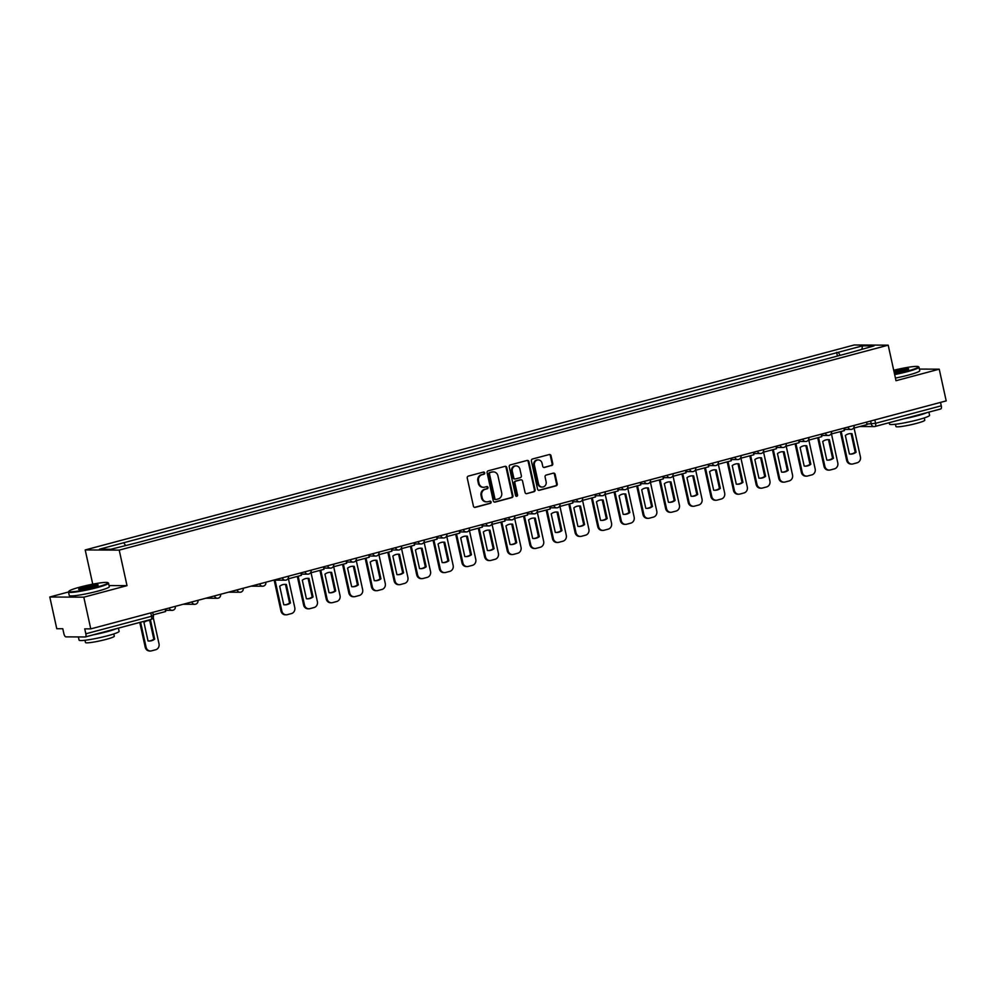 <?xml version="1.0" encoding="UTF-8"?>
<svg xmlns="http://www.w3.org/2000/svg" width="996" height="996" viewBox="0 0 996 996"><rect width="100%" height="100%" fill="white"/><g stroke="black" fill="none" stroke-linecap="round" stroke-linejoin="round"><path stroke-width="1.49" d="M484.691 472.901A1.121 1.021 90.3 0 0 483.446 472.079L468.332 476.1A1.606 1.469 90.3 0 0 467.249 478.055L473.436 506.205A1.606 1.469 90.3 0 0 475.204 507.387L490.331 503.354A1.121 1.021 90.3 0 0 490.094 501.137A1.121 1.021 90.3 0 0 489.845 501.162L487.891 501.685A5.154 4.681 90.3 0 1 482.238 497.9L481.715 495.547A5.154 4.681 90.3 0 1 485.177 489.335L487.131 488.812A1.121 1.021 90.3 0 0 486.895 486.583A1.121 1.021 90.3 0 0 486.646 486.621L484.691 487.144A5.154 4.681 90.3 0 1 479.039 483.346L478.516 481.006A5.154 4.681 90.3 0 1 481.977 474.781L483.932 474.258A1.121 1.021 90.3 0 0 484.691 472.901M483.222 487.268A5.154 4.681 90.3 0 1 478.354 483.346L477.843 481.006A5.154 4.681 90.3 0 1 481.292 474.781L483.259 474.258A1.121 1.021 90.3 0 0 483.346 472.104M475.204 507.387L474.519 507.387A1.606 1.469 90.3 0 0 474.519 507.387L489.646 503.354A1.121 1.021 90.3 0 0 489.746 501.2M486.422 501.822A5.154 4.681 90.3 0 1 481.554 497.9L481.043 495.547A5.154 4.681 90.3 0 1 484.492 489.335L486.446 488.812A1.121 1.021 90.3 0 0 486.546 486.646M551.684 465.568A1.606 1.469 90.3 0 0 552.768 463.613L551.025 455.72A1.606 1.469 90.3 0 0 549.257 454.537L532.462 459.007A1.606 1.469 90.3 0 0 531.378 460.961L537.566 489.111A1.606 1.469 90.3 0 0 539.334 490.293L556.142 485.824A1.606 1.469 90.3 0 0 557.212 483.869L555.121 474.333A1.606 1.469 90.3 0 0 553.353 473.15L546.157 475.067A1.606 1.469 90.3 0 0 545.086 477.009L546.119 481.74A4.308 3.922 90.3 0 1 542.297 487.056A4.308 3.922 90.3 0 1 538.512 483.77L534.429 465.232A4.308 3.922 90.3 0 1 538.263 459.915A4.308 3.922 90.3 0 1 542.048 463.202L542.733 466.29A1.606 1.469 90.3 0 0 544.501 467.473L551 465.555A1.606 1.469 90.3 0 0 552.083 463.613L550.352 455.72A1.606 1.469 90.3 0 0 549.269 454.537M107.805 582.635A20.007 1.992 -12.4 0 0 80.103 587.067A20.007 1.992 -12.4 0 0 68.923 591.188A20.007 1.992 -12.4 0 0 96.699 587.154A20.007 1.992 -12.4 0 0 107.805 582.635L108.377 583.009A20.493 2.042 167.6 0 1 108.527 583.183A20.493 2.042 167.6 0 1 97.01 587.628A20.493 2.042 167.6 0 1 68.487 591.985L49.8 597.002L83.801 597.177L127.015 585.648L119.209 550.116L888.195 345.164L896.002 380.709L939.228 369.18L946.2 400.89L90.773 628.887L84.747 628.85L85.843 633.792L151.541 616.275L153.384 615.565L152.687 612.378M83.801 597.177L90.773 628.887M506.752 467.522A1.606 1.469 90.3 0 0 504.984 466.34L488.189 470.809A1.606 1.469 90.3 0 0 487.106 472.751L493.294 500.913A1.606 1.469 90.3 0 0 495.062 502.096L511.857 497.614A1.606 1.469 90.3 0 0 512.94 495.672L506.752 467.522L506.068 467.522A1.606 1.469 90.3 0 0 504.997 466.327M510.326 464.908L527.121 460.438A1.606 1.469 90.3 0 1 528.888 461.621L535.076 489.771A1.606 1.469 90.3 0 1 534.005 491.713L526.809 493.63A1.606 1.469 90.3 0 1 525.041 492.447L522.539 481.031A1.606 1.469 90.3 0 0 520.771 479.848L515.99 481.118A1.606 1.469 90.3 0 0 514.92 483.06L517.534 494.95A1.121 1.021 90.3 0 1 516.526 496.344A1.121 1.021 90.3 0 1 515.542 495.485L509.242 466.85A1.606 1.469 90.3 0 1 510.326 464.908M49.8 597.002L56.772 628.713L62.785 628.737L63.881 633.68A3.274 1.32 -104.9 0 0 65.935 636.867L85.183 636.967A3.274 1.32 -104.9 0 0 85.32 636.954A3.274 1.32 -104.9 0 0 85.843 633.792M92.74 584.179L85.208 549.941L854.195 344.99L888.195 345.164M939.228 369.18L919.408 369.08M940.523 402.409L941.27 405.808A3.274 1.32 75.1 0 1 940.747 408.97A3.274 1.32 75.1 0 1 940.61 408.983L875.185 426.425M840.163 355.335L838.221 352.323L862.586 345.824L874.002 345.886L851.231 352.385L136.788 542.795L110.817 549.282L99.401 549.232L123.765 542.733L125.471 545.385M838.221 352.323L123.765 542.733M119.209 550.116L85.208 549.941M127.015 585.648L109.05 585.561M837.437 356.058L836.615 352.31M861.889 349.11L862.586 345.824M495.062 502.096L494.39 502.096A1.606 1.469 90.3 0 0 494.39 502.096L511.185 497.614A1.606 1.469 90.3 0 0 512.268 495.672L506.068 467.522M490.231 472.59A1.121 1.021 90.3 0 0 489.472 473.947L494.912 498.66A1.121 1.021 90.3 0 0 496.145 499.494L498.212 498.934A5.154 4.681 90.3 0 0 501.673 492.721L497.95 475.827A5.154 4.681 90.3 0 0 492.298 472.029L489.559 472.577A1.121 1.021 90.3 0 0 488.799 473.947L489.472 473.947M495.473 499.482A1.121 1.021 90.3 0 1 494.228 498.66L488.799 473.947M493.082 471.905A5.154 4.681 90.3 0 0 491.613 472.029L492.298 472.029M489.559 472.577L491.613 472.029M526.809 493.63L533.321 491.713A1.606 1.469 90.3 0 0 534.404 489.771L528.204 461.621A1.606 1.469 90.3 0 0 527.133 460.438M520.086 479.848L520.771 479.848A1.606 1.469 90.3 0 0 520.086 479.848L515.318 481.118A1.606 1.469 90.3 0 0 514.235 483.06L516.849 494.95L517.534 494.95M516.189 496.269A1.121 1.021 90.3 0 0 516.849 494.95M519.924 469.178A4.308 3.922 90.3 0 0 516.14 465.891A4.308 3.922 90.3 0 0 512.305 471.208L513.749 477.744A1.606 1.469 90.3 0 0 515.517 478.927L520.286 477.657A1.606 1.469 90.3 0 0 521.369 475.715L519.924 469.178M515.804 465.904A4.308 3.922 90.3 0 0 511.633 471.208L512.305 471.208M514.82 478.927A1.606 1.469 90.3 0 1 513.065 477.744L511.633 471.208M544.501 467.473L543.816 467.473A1.606 1.469 90.3 0 0 543.816 467.473L551 465.555M537.927 459.928A4.308 3.922 90.3 0 0 533.756 465.232L534.429 465.232M541.949 487.044A4.308 3.922 90.3 0 1 537.828 483.77L533.756 465.232M539.334 490.293L538.662 490.293A1.606 1.469 90.3 0 0 538.662 490.293L555.457 485.811A1.606 1.469 90.3 0 0 556.54 483.869L554.436 474.333A1.606 1.469 90.3 0 0 553.365 473.15M139.764 622.438L145.217 647.238A4.918 4.482 90.3 0 0 149.549 650.998L150.433 651.01A4.918 4.482 90.3 0 0 151.504 650.861L155.712 649.741A4.918 4.482 -89.7 0 0 159.011 643.802L153.222 617.483M154.691 639.146A10.172 9.25 -89.7 0 1 149.288 641.026A10.172 9.25 -89.7 0 1 148.018 640.926L143.947 622.425A10.172 9.25 90.3 0 1 149.35 620.533A10.172 9.25 90.3 0 1 150.62 620.645L154.691 639.146L153.807 639.146A10.172 9.25 -89.7 0 1 148.84 641.013M153.807 639.146L149.736 620.633A10.172 9.25 90.3 0 0 148.914 620.545M165.099 609.066L165.635 611.532L153.222 614.831M150.433 651.01A4.918 4.482 90.3 0 1 146.101 647.251L140.598 622.226M150.62 620.645L149.736 620.633M92.553 587.13A9.997 0.996 167.6 0 1 78.709 589.346A9.997 0.996 167.6 0 1 84.262 587.092A9.997 0.996 167.6 0 1 98.143 585.075A9.997 0.996 167.6 0 1 92.553 587.13M97.658 585.424A9.512 0.946 -12.4 0 0 84.56 587.565A9.512 0.946 -12.4 0 0 79.307 589.458M118.412 628.14L119.109 631.315A20.493 2.042 167.6 0 1 107.593 635.759A20.493 2.042 167.6 0 1 79.07 640.117L78.373 636.942M116.258 628.713A20.493 2.042 167.6 0 1 106.709 631.775A20.493 2.042 167.6 0 1 93.35 634.813M113.805 633.929L114.303 636.207A14.753 1.469 167.6 0 1 106.012 639.407A14.753 1.469 167.6 0 1 85.482 642.545L84.984 640.266M108.527 583.183L109.299 586.694A20.493 2.042 167.6 0 1 97.782 591.138A20.493 2.042 167.6 0 1 69.259 595.496L68.487 591.985A20.493 2.042 167.6 0 1 68.55 591.761L68.923 591.188M894.545 374.035A20.007 1.992 -12.4 0 0 907.169 371.147A20.007 1.992 -12.4 0 0 918.275 366.64A20.007 1.992 -12.4 0 0 893.711 370.263M918.275 366.64L918.847 367.001A20.493 2.042 167.6 0 1 918.997 367.188A20.493 2.042 167.6 0 1 907.481 371.633A20.493 2.042 167.6 0 1 894.657 374.571M893.935 371.296A9.997 0.996 167.6 0 1 894.719 371.085A9.997 0.996 167.6 0 1 908.613 369.068A9.997 0.996 167.6 0 1 903.023 371.122A9.997 0.996 167.6 0 1 894.308 373.002M908.115 369.416A9.512 0.946 -12.4 0 0 895.031 371.558A9.512 0.946 -12.4 0 0 894.059 371.832M928.882 412.132L929.579 415.307A20.493 2.042 167.6 0 1 918.063 419.752A20.493 2.042 167.6 0 1 889.54 424.109L889.229 422.702M926.716 412.705A20.493 2.042 167.6 0 1 917.179 415.768A20.493 2.042 167.6 0 1 903.82 418.806M924.276 417.922L924.774 420.2A14.753 1.469 167.6 0 1 916.482 423.4A14.753 1.469 167.6 0 1 895.952 426.537L895.454 424.259M918.997 367.188L919.769 370.686A20.493 2.042 167.6 0 1 908.252 375.131A20.493 2.042 167.6 0 1 895.429 378.069M274.174 580.133L280.972 611.058A4.918 4.482 90.3 0 0 285.304 614.818L286.188 614.818A4.918 4.482 90.3 0 0 287.259 614.681L291.467 613.561A4.918 4.482 -89.7 0 0 294.766 607.622L288.429 578.788M290.446 602.966A10.172 9.25 -89.7 0 1 285.043 604.846A10.172 9.25 -89.7 0 1 283.773 604.746L279.702 586.233A10.172 9.25 90.3 0 1 285.105 584.353A10.172 9.25 90.3 0 1 286.375 584.465L290.446 602.966L289.562 602.966A10.172 9.25 -89.7 0 1 284.595 604.833M289.562 602.966L285.491 584.453A10.172 9.25 90.3 0 0 284.669 584.366M300.854 572.887L301.39 575.339L288.479 578.788L288.317 578.029M286.188 614.818A4.918 4.482 90.3 0 1 281.856 611.058L275.058 580.133M286.375 584.465L285.491 584.453M297.318 576.435L303.606 605.033A4.918 4.482 90.3 0 0 307.926 608.793L308.81 608.793A4.918 4.482 90.3 0 0 309.893 608.656L314.089 607.535A4.918 4.482 -89.7 0 0 317.388 601.596L311.051 572.75M313.068 596.94A10.172 9.25 -89.7 0 1 307.664 598.82A10.172 9.25 -89.7 0 1 306.394 598.721L302.323 580.207A10.172 9.25 90.3 0 1 307.727 578.327A10.172 9.25 90.3 0 1 308.997 578.427L313.068 596.94L312.184 596.94A10.172 9.25 -89.7 0 1 307.229 598.808M312.184 596.94L308.113 578.427A10.172 9.25 90.3 0 0 307.291 578.34M323.476 566.861L324.011 569.314L311.113 572.75L310.939 572.003M308.81 608.793A4.918 4.482 90.3 0 1 304.49 605.033L298.153 576.211M308.997 578.427L308.113 578.427M319.94 570.397L326.227 598.994A4.918 4.482 90.3 0 0 330.548 602.754L331.431 602.767A4.918 4.482 90.3 0 0 332.515 602.63L336.723 601.509A4.918 4.482 -89.7 0 0 340.022 595.558L333.685 566.724M335.689 590.914A10.172 9.25 -89.7 0 1 330.286 592.794A10.172 9.25 -89.7 0 1 329.029 592.682L324.957 574.182A10.172 9.25 90.3 0 1 330.361 572.302A10.172 9.25 90.3 0 1 331.631 572.401L335.689 590.914L334.805 590.902A10.172 9.25 -89.7 0 1 329.85 592.769M334.805 590.902L330.747 572.401A10.172 9.25 90.3 0 0 329.913 572.302M346.098 560.835L346.645 563.288L333.735 566.724L333.573 565.965M331.431 602.767A4.918 4.482 90.3 0 1 327.111 599.007L320.774 570.185M331.631 572.401L330.747 572.401M342.562 564.371L348.849 592.969A4.918 4.482 90.3 0 0 353.182 596.729L354.066 596.729A4.918 4.482 90.3 0 0 355.136 596.592L359.344 595.471A4.918 4.482 -89.7 0 0 362.644 589.532L356.307 560.698M358.323 584.876A10.172 9.25 -89.7 0 1 352.92 586.756A10.172 9.25 -89.7 0 1 351.65 586.656L347.579 568.143A10.172 9.25 90.3 0 1 352.982 566.263A10.172 9.25 90.3 0 1 354.252 566.375L358.323 584.876L357.44 584.876A10.172 9.25 -89.7 0 1 352.472 586.744M357.44 584.876L353.368 566.363A10.172 9.25 90.3 0 0 352.547 566.276M368.732 554.797L369.267 557.25L356.356 560.698L356.195 559.939M354.066 596.729A4.918 4.482 90.3 0 1 349.733 592.969L343.396 564.147M354.252 566.375L353.368 566.363M365.196 558.345L371.483 586.943A4.918 4.482 90.3 0 0 375.803 590.703L376.687 590.703A4.918 4.482 90.3 0 0 377.77 590.566L381.966 589.445A4.918 4.482 -89.7 0 0 385.265 583.507L378.928 554.66M380.945 578.85A10.172 9.25 -89.7 0 1 375.542 580.73A10.172 9.25 -89.7 0 1 374.272 580.631L370.201 562.118A10.172 9.25 90.3 0 1 375.604 560.238A10.172 9.25 90.3 0 1 376.874 560.337L380.945 578.85L380.061 578.85A10.172 9.25 -89.7 0 1 375.106 580.718M380.061 578.85L375.99 560.337A10.172 9.25 90.3 0 0 375.168 560.25M391.353 548.771L391.889 551.224L378.99 554.66L378.816 553.913M376.687 590.703A4.918 4.482 90.3 0 1 372.367 586.943L366.03 558.121M376.874 560.337L375.99 560.337M387.818 552.307L394.105 580.905A4.918 4.482 90.3 0 0 398.425 584.664L399.309 584.677A4.918 4.482 90.3 0 0 400.392 584.54L404.6 583.407A4.918 4.482 -89.7 0 0 407.899 577.468L401.562 548.634M403.567 572.825A10.172 9.25 -89.7 0 1 398.163 574.704A10.172 9.25 -89.7 0 1 396.906 574.592L392.835 556.092A10.172 9.25 90.3 0 1 398.238 554.212A10.172 9.25 90.3 0 1 399.508 554.311L403.567 572.825L402.683 572.812A10.172 9.25 -89.7 0 1 397.728 574.68M402.683 572.812L398.624 554.299A10.172 9.25 90.3 0 0 397.79 554.212M413.975 542.745L414.523 545.198L401.612 548.634L401.45 547.875M399.309 584.677A4.918 4.482 90.3 0 1 394.989 580.917L388.652 552.083M399.508 554.311L398.624 554.299M410.439 546.281L416.726 574.879A4.918 4.482 90.3 0 0 421.059 578.639L421.943 578.639A4.918 4.482 90.3 0 0 423.014 578.502L427.222 577.381A4.918 4.482 -89.7 0 0 430.521 571.443L424.184 542.608M426.201 566.786A10.172 9.25 -89.7 0 1 420.798 568.666A10.172 9.25 -89.7 0 1 419.528 568.567L415.457 550.053A10.172 9.25 90.3 0 1 420.86 548.174A10.172 9.25 90.3 0 1 422.13 548.286L426.201 566.786L425.317 566.786A10.172 9.25 -89.7 0 1 420.349 568.654M425.317 566.786L421.246 548.273A10.172 9.25 90.3 0 0 420.424 548.186M436.609 536.707L437.144 539.16L424.234 542.608L424.072 541.849M421.943 578.639A4.918 4.482 90.3 0 1 417.61 574.879L411.273 546.057M422.13 548.286L421.246 548.273M433.073 540.255L439.361 568.853A4.918 4.482 90.3 0 0 443.681 572.613L444.565 572.613A4.918 4.482 90.3 0 0 445.648 572.476L449.843 571.355A4.918 4.482 -89.7 0 0 453.143 565.417L446.806 536.57M448.823 560.76A10.172 9.25 -89.7 0 1 443.419 562.64A10.172 9.25 -89.7 0 1 442.149 562.541L438.078 544.028A10.172 9.25 90.3 0 1 443.481 542.148A10.172 9.25 90.3 0 1 444.751 542.247L448.823 560.76L447.939 560.748A10.172 9.25 -89.7 0 1 442.983 562.628M447.939 560.748L443.867 542.247A10.172 9.25 90.3 0 0 443.046 542.16M459.231 530.681L459.766 533.134L446.868 536.57L446.694 535.823M444.565 572.613A4.918 4.482 90.3 0 1 440.244 568.853L433.907 540.031M444.751 542.247L443.867 542.247M455.695 534.217L461.982 562.815A4.918 4.482 90.3 0 0 466.302 566.575L467.186 566.587A4.918 4.482 90.3 0 0 468.269 566.438L472.478 565.317A4.918 4.482 -89.7 0 0 475.777 559.379L469.44 530.544M471.444 554.722A10.172 9.25 -89.7 0 1 466.041 556.615A10.172 9.25 -89.7 0 1 464.783 556.503L460.712 538.002A10.172 9.25 90.3 0 1 466.116 536.122A10.172 9.25 90.3 0 1 467.385 536.221L471.444 554.722L470.56 554.722A10.172 9.25 -89.7 0 1 465.605 556.59M470.56 554.722L466.502 536.209A10.172 9.25 90.3 0 0 465.667 536.122M481.852 524.655L482.4 527.108L469.49 530.544L469.328 529.785M467.186 566.587A4.918 4.482 90.3 0 1 462.866 562.827L456.529 533.993M467.385 536.221L466.502 536.209M478.317 528.191L484.604 556.789A4.918 4.482 90.3 0 0 488.936 560.549L489.82 560.549A4.918 4.482 90.3 0 0 490.891 560.412L495.099 559.291A4.918 4.482 -89.7 0 0 498.398 553.353L491.949 523.759M494.078 548.696A10.172 9.25 -89.7 0 1 488.675 550.576A10.172 9.25 -89.7 0 1 487.405 550.477L483.334 531.964A10.172 9.25 90.3 0 1 488.737 530.084A10.172 9.25 90.3 0 1 490.007 530.183L494.078 548.696L493.194 548.696A10.172 9.25 -89.7 0 1 488.227 550.564M493.194 548.696L489.123 530.183A10.172 9.25 90.3 0 0 488.301 530.096M504.486 518.617L505.022 521.07L491.551 524.506M489.82 560.549A4.918 4.482 90.3 0 1 485.488 556.789L479.151 527.967M490.007 530.183L489.123 530.183M500.951 522.165L507.238 550.763A4.918 4.482 90.3 0 0 511.558 554.523L512.442 554.523A4.918 4.482 90.3 0 0 513.525 554.386L517.721 553.266A4.918 4.482 -89.7 0 0 521.02 547.327L514.683 518.48M516.7 542.671A10.172 9.25 -89.7 0 1 511.297 544.551A10.172 9.25 -89.7 0 1 510.027 544.451L505.956 525.938A10.172 9.25 90.3 0 1 511.359 524.058A10.172 9.25 90.3 0 1 512.629 524.157L516.7 542.671L515.816 542.658A10.172 9.25 -89.7 0 1 510.861 544.538M515.816 542.658L511.745 524.157A10.172 9.25 90.3 0 0 510.923 524.07M527.108 512.591L527.643 515.044L514.745 518.48L514.571 517.721M512.442 554.523A4.918 4.482 90.3 0 1 508.122 550.763L501.785 521.941M512.629 524.157L511.745 524.157M523.572 516.127L529.86 544.725A4.918 4.482 90.3 0 0 534.18 548.485L535.064 548.497A4.918 4.482 90.3 0 0 536.147 548.348L540.355 547.227A4.918 4.482 -89.7 0 0 543.654 541.289L537.205 511.695M539.322 536.632A10.172 9.25 -89.7 0 1 533.918 538.512A10.172 9.25 -89.7 0 1 532.661 538.413L528.59 519.912A10.172 9.25 90.3 0 1 533.993 518.032A10.172 9.25 90.3 0 1 535.263 518.132L539.322 536.632L538.438 536.632A10.172 9.25 -89.7 0 1 533.483 538.5M538.438 536.632L534.379 518.119A10.172 9.25 90.3 0 0 533.545 518.032M549.73 506.566L550.278 509.018L536.807 512.454M535.064 548.497A4.918 4.482 90.3 0 1 530.744 544.737L524.406 515.903M535.263 518.132L534.379 518.119M546.194 510.101L552.481 538.699A4.918 4.482 90.3 0 0 556.814 542.459L557.698 542.459A4.918 4.482 90.3 0 0 558.768 542.322L562.977 541.202A4.918 4.482 -89.7 0 0 566.276 535.263L559.939 506.429M561.956 530.607A10.172 9.25 -89.7 0 1 556.552 532.486A10.172 9.25 -89.7 0 1 555.282 532.387L551.211 513.874A10.172 9.25 90.3 0 1 556.615 511.994A10.172 9.25 90.3 0 1 557.885 512.093L561.956 530.607L561.072 530.607A10.172 9.25 -89.7 0 1 556.104 532.474M561.072 530.607L557.001 512.093A10.172 9.25 90.3 0 0 556.179 512.006M572.364 500.527L572.899 502.98L559.989 506.429L559.827 505.669M557.698 542.459A4.918 4.482 90.3 0 1 553.365 538.699L547.028 509.877M557.885 512.093L557.001 512.093M568.828 504.076L575.115 532.673A4.918 4.482 90.3 0 0 579.435 536.421L580.319 536.433A4.918 4.482 90.3 0 0 581.403 536.296L585.598 535.176A4.918 4.482 -89.7 0 0 588.897 529.237L582.56 500.39M584.577 524.581A10.172 9.25 -89.7 0 1 579.174 526.461A10.172 9.25 -89.7 0 1 577.904 526.361L573.833 507.848A10.172 9.25 90.3 0 1 579.236 505.968A10.172 9.25 90.3 0 1 580.506 506.068L584.577 524.581L583.693 524.568A10.172 9.25 -89.7 0 1 578.738 526.448M583.693 524.568L579.622 506.068A10.172 9.25 90.3 0 0 578.801 505.98M594.986 494.502L595.521 496.954L582.623 500.39L582.448 499.631M580.319 536.433A4.918 4.482 90.3 0 1 575.999 532.673L569.662 503.852M580.506 506.068L579.622 506.068M591.45 498.037L597.737 526.635A4.918 4.482 90.3 0 0 602.057 530.395L602.941 530.407A4.918 4.482 90.3 0 0 604.024 530.258L608.232 529.137A4.918 4.482 -89.7 0 0 611.532 523.199L605.195 494.365M607.199 518.543A10.172 9.25 -89.7 0 1 601.796 520.422A10.172 9.25 -89.7 0 1 600.538 520.323L596.467 501.822A10.172 9.25 90.3 0 1 601.87 499.93A10.172 9.25 90.3 0 1 603.14 500.042L607.199 518.543L606.315 518.543A10.172 9.25 -89.7 0 1 601.36 520.41M606.315 518.543L602.256 500.029A10.172 9.25 90.3 0 0 601.422 499.942M617.607 488.463L618.155 490.928L605.244 494.365L605.082 493.605M602.941 530.407A4.918 4.482 90.3 0 1 598.621 526.647L592.284 497.813M603.14 500.042L602.256 500.029M614.071 492.012L620.359 520.609A4.918 4.482 90.3 0 0 624.691 524.369L625.575 524.369A4.918 4.482 90.3 0 0 626.646 524.232L630.854 523.112A4.918 4.482 -89.7 0 0 634.153 517.173L627.816 488.339M629.833 512.517A10.172 9.25 -89.7 0 1 624.43 514.397A10.172 9.25 -89.7 0 1 623.16 514.297L619.089 495.784A10.172 9.25 90.3 0 1 624.492 493.904A10.172 9.25 90.3 0 1 625.762 494.004L629.833 512.517L628.949 512.517A10.172 9.25 -89.7 0 1 623.982 514.384M628.949 512.517L624.878 494.004A10.172 9.25 90.3 0 0 624.056 493.916M640.241 482.438L640.777 484.89L627.866 488.339L627.704 487.579M625.575 524.369A4.918 4.482 90.3 0 1 621.243 520.609L614.906 491.787M625.762 494.004L624.878 494.004M636.705 485.973L642.993 514.571A4.918 4.482 90.3 0 0 647.313 518.331L648.197 518.343A4.918 4.482 90.3 0 0 649.28 518.206L653.476 517.086A4.918 4.482 -89.7 0 0 656.775 511.147L650.438 482.301M652.455 506.491A10.172 9.25 -89.7 0 1 647.051 508.371A10.172 9.25 -89.7 0 1 645.782 508.259L641.71 489.758A10.172 9.25 90.3 0 1 647.114 487.878A10.172 9.25 90.3 0 1 648.384 487.978L652.455 506.491L651.571 506.478A10.172 9.25 -89.7 0 1 646.616 508.358M651.571 506.478L647.5 487.978A10.172 9.25 90.3 0 0 646.678 487.891M662.863 476.412L663.398 478.864L650.5 482.301L650.326 481.541M648.197 518.343A4.918 4.482 90.3 0 1 643.877 514.583L637.54 485.762M648.384 487.978L647.5 487.978M659.327 479.948L665.614 508.545A4.918 4.482 90.3 0 0 669.935 512.305L670.818 512.305A4.918 4.482 90.3 0 0 671.902 512.168L676.11 511.048A4.918 4.482 -89.7 0 0 679.409 505.109L673.072 476.275M675.076 500.453A10.172 9.25 -89.7 0 1 669.673 502.333A10.172 9.25 -89.7 0 1 668.416 502.233L664.344 483.72A10.172 9.25 90.3 0 1 669.748 481.84A10.172 9.25 90.3 0 1 671.018 481.952L675.076 500.453L674.192 500.453A10.172 9.25 -89.7 0 1 669.237 502.32M674.192 500.453L670.134 481.94A10.172 9.25 90.3 0 0 669.3 481.852M685.485 470.373L686.032 472.839L673.122 476.275L672.96 475.515M670.818 512.305A4.918 4.482 90.3 0 1 666.498 508.545L660.161 479.723M671.018 481.952L670.134 481.94M681.949 473.922L688.236 502.519A4.918 4.482 90.3 0 0 692.569 506.279L693.453 506.279A4.918 4.482 90.3 0 0 694.523 506.142L698.731 505.022A4.918 4.482 -89.7 0 0 702.031 499.083L695.694 470.237M697.71 494.427A10.172 9.25 -89.7 0 1 692.307 496.307A10.172 9.25 -89.7 0 1 691.037 496.207L686.966 477.694A10.172 9.25 90.3 0 1 692.369 475.814A10.172 9.25 90.3 0 1 693.639 475.914L697.71 494.427L696.827 494.427A10.172 9.25 -89.7 0 1 691.859 496.294M696.827 494.427L692.755 475.914A10.172 9.25 90.3 0 0 691.934 475.827M708.119 464.348L708.654 466.8L695.743 470.237L695.582 469.49M693.453 506.279A4.918 4.482 90.3 0 1 689.12 502.519L682.783 473.698M693.639 475.914L692.755 475.914M704.583 467.883L710.87 496.481A4.918 4.482 90.3 0 0 715.19 500.241L716.074 500.253A4.918 4.482 90.3 0 0 717.157 500.117L721.353 498.996A4.918 4.482 -89.7 0 0 724.652 493.045L718.315 464.211M720.332 488.401A10.172 9.25 -89.7 0 1 714.929 490.281A10.172 9.25 -89.7 0 1 713.659 490.169L709.588 471.668A10.172 9.25 90.3 0 1 714.991 469.788A10.172 9.25 90.3 0 1 716.261 469.888L720.332 488.401L719.448 488.389A10.172 9.25 -89.7 0 1 714.493 490.269M719.448 488.389L715.377 469.888A10.172 9.25 90.3 0 0 714.555 469.788M730.74 458.322L731.276 460.775L718.377 464.211L718.203 463.451M716.074 500.253A4.918 4.482 90.3 0 1 711.754 496.494L705.417 467.672M716.261 469.888L715.377 469.888M727.205 461.858L733.492 490.455A4.918 4.482 90.3 0 0 737.812 494.215L738.696 494.215A4.918 4.482 90.3 0 0 739.779 494.078L743.987 492.958A4.918 4.482 -89.7 0 0 747.286 487.019L740.949 458.185M742.954 482.363A10.172 9.25 -89.7 0 1 737.55 484.243A10.172 9.25 -89.7 0 1 736.293 484.143L732.222 465.63A10.172 9.25 90.3 0 1 737.625 463.75A10.172 9.25 90.3 0 1 738.895 463.862L742.954 482.363L742.07 482.363A10.172 9.25 -89.7 0 1 737.115 484.23M742.07 482.363L738.011 463.85A10.172 9.25 90.3 0 0 737.177 463.763M753.362 452.284L753.91 454.736L740.999 458.185L740.837 457.425M738.696 494.215A4.918 4.482 90.3 0 1 734.376 490.455L728.039 461.634M738.895 463.862L738.011 463.85M749.826 455.832L756.113 484.43A4.918 4.482 90.3 0 0 760.446 488.189L761.33 488.189A4.918 4.482 90.3 0 0 762.401 488.052L766.609 486.932A4.918 4.482 -89.7 0 0 769.908 480.993L763.571 452.147M765.588 476.337A10.172 9.25 -89.7 0 1 760.185 478.217A10.172 9.25 -89.7 0 1 758.915 478.117L754.844 459.604A10.172 9.25 90.3 0 1 760.247 457.724A10.172 9.25 90.3 0 1 761.517 457.824L765.588 476.337L764.704 476.337A10.172 9.25 -89.7 0 1 759.736 478.205M764.704 476.337L760.633 457.824A10.172 9.25 90.3 0 0 759.811 457.737M775.996 446.258L776.531 448.71L763.621 452.147L763.459 451.4M761.33 488.189A4.918 4.482 90.3 0 1 756.997 484.43L750.66 455.608M761.517 457.824L760.633 457.824M772.46 449.794L778.748 478.391A4.918 4.482 90.3 0 0 783.068 482.151L783.952 482.164A4.918 4.482 90.3 0 0 785.035 482.027L789.23 480.906A4.918 4.482 -89.7 0 0 792.53 474.955L786.193 446.121M788.21 470.311A10.172 9.25 -89.7 0 1 782.806 472.191A10.172 9.25 -89.7 0 1 781.536 472.079L777.465 453.578A10.172 9.25 90.3 0 1 782.868 451.698A10.172 9.25 90.3 0 1 784.138 451.798L788.21 470.311L787.326 470.299A10.172 9.25 -89.7 0 1 782.37 472.166M787.326 470.299L783.254 451.798A10.172 9.25 90.3 0 0 782.433 451.698M798.618 440.232L799.153 442.685L786.255 446.121L786.081 445.361M783.952 482.164A4.918 4.482 90.3 0 1 779.631 478.404L773.294 449.582M784.138 451.798L783.254 451.798M795.082 443.768L801.369 472.365A4.918 4.482 90.3 0 0 805.689 476.125L806.573 476.125A4.918 4.482 90.3 0 0 807.656 475.988L811.865 474.868A4.918 4.482 -89.7 0 0 815.164 468.929L808.827 440.095M810.831 464.273A10.172 9.25 -89.7 0 1 805.428 466.153A10.172 9.25 -89.7 0 1 804.17 466.053L800.099 447.54A10.172 9.25 90.3 0 1 805.503 445.66A10.172 9.25 90.3 0 1 806.772 445.772L810.831 464.273L809.947 464.273A10.172 9.25 -89.7 0 1 804.992 466.14M809.947 464.273L805.889 445.76A10.172 9.25 90.3 0 0 805.054 445.673M821.239 434.194L821.787 436.646L808.877 440.095L808.715 439.336M806.573 476.125A4.918 4.482 90.3 0 1 802.253 472.365L795.916 443.544M806.772 445.772L805.889 445.76M817.704 437.742L823.991 466.34A4.918 4.482 90.3 0 0 828.323 470.1L829.207 470.1A4.918 4.482 90.3 0 0 830.278 469.963L834.486 468.842A4.918 4.482 -89.7 0 0 837.785 462.903L831.336 433.31M833.465 458.247A10.172 9.25 -89.7 0 1 828.062 460.127A10.172 9.25 -89.7 0 1 826.792 460.028L822.721 441.514A10.172 9.25 90.3 0 1 828.124 439.634A10.172 9.25 90.3 0 1 829.394 439.734L833.465 458.247L832.581 458.235A10.172 9.25 -89.7 0 1 827.614 460.115M832.581 458.235L828.51 439.734A10.172 9.25 90.3 0 0 827.688 439.647M843.873 428.168L844.409 430.621L830.938 434.057M829.207 470.1A4.918 4.482 90.3 0 1 824.875 466.34L818.538 437.518M829.394 439.734L828.51 439.734M840.338 431.704L846.625 460.301A4.918 4.482 90.3 0 0 850.945 464.061L851.829 464.074A4.918 4.482 90.3 0 0 852.912 463.937L857.108 462.804A4.918 4.482 -89.7 0 0 860.407 456.865L854.07 428.031M856.087 452.221A10.172 9.25 -89.7 0 1 850.684 454.101A10.172 9.25 -89.7 0 1 849.414 453.989L845.343 435.489A10.172 9.25 90.3 0 1 850.746 433.609A10.172 9.25 90.3 0 1 852.016 433.708L856.087 452.221L855.203 452.209A10.172 9.25 -89.7 0 1 850.248 454.076M855.203 452.209L851.132 433.696A10.172 9.25 90.3 0 0 850.31 433.609M866.495 422.142L867.03 424.595L854.132 428.031L853.958 427.272M851.829 464.074A4.918 4.482 90.3 0 1 847.509 460.314L841.172 431.48M852.016 433.708L851.132 433.696M866.918 424.059L875.571 423.312L941.27 405.808M870.641 421.034L871.301 424.084A3.274 2.988 -89.7 0 0 874.189 426.587A3.274 3.274 0 0 0 875.048 426.475A3.274 1.32 -104.9 0 0 875.571 423.312L874.824 419.914M150.794 612.889L151.541 616.275A3.274 1.32 -104.9 0 1 151.031 619.437A3.274 1.32 -104.9 0 1 150.882 619.462L85.457 636.892M169.992 607.772L175.308 606.352A3.274 3.274 0 0 1 172.084 610.336A3.274 2.988 -89.7 0 1 169.233 607.971M172.806 610.249A3.274 2.988 -89.7 0 1 172.084 610.336L165.361 610.299M192.626 601.733L197.93 600.327A3.274 3.274 0 0 1 194.718 604.311A3.274 2.988 -89.7 0 1 191.867 601.933M215.248 595.708L220.564 594.288A3.274 3.274 0 0 1 217.34 598.272A3.274 2.988 -89.7 0 1 214.489 595.907M237.87 589.682L243.186 588.263A3.274 3.274 0 0 1 239.961 592.247A3.274 2.988 -89.7 0 1 237.11 589.881M260.504 583.644L265.808 582.237A3.274 3.274 0 0 1 262.595 586.221A3.274 2.988 -89.7 0 1 259.744 583.843M283.125 577.618L288.442 576.198A3.274 3.274 0 0 1 285.217 580.182A3.274 2.988 -89.7 0 1 282.366 577.817M305.747 571.592L311.063 570.173A3.274 3.274 0 0 1 307.839 574.157A3.274 2.988 -89.7 0 1 304.988 571.791M328.381 565.554L333.685 564.134M351.003 559.528L356.319 558.109A3.274 3.274 0 0 1 353.094 562.093A3.274 2.988 -89.7 0 1 350.243 559.727M373.625 553.49L378.941 552.083A3.274 3.274 0 0 1 375.716 556.067A3.274 2.988 -89.7 0 1 372.865 553.701M396.259 547.464L401.562 546.045A3.274 3.274 0 0 1 398.35 550.029A3.274 2.988 -89.7 0 1 395.499 547.663M418.88 541.438L424.196 540.019A3.274 3.274 0 0 1 420.972 544.003A3.274 2.988 -89.7 0 1 418.121 541.637M441.502 535.4L446.818 533.993A3.274 3.274 0 0 1 443.594 537.977A3.274 2.988 -89.7 0 1 440.742 535.611M464.136 529.374L469.44 527.955A3.274 3.274 0 0 1 466.228 531.939A3.274 2.988 -89.7 0 1 463.377 529.573M486.758 523.348L492.074 521.929A3.274 3.274 0 0 1 488.849 525.913A3.274 2.988 -89.7 0 1 485.998 523.547M509.379 517.31L514.695 515.903A3.274 3.274 0 0 1 511.471 519.887A3.274 2.988 -89.7 0 1 508.62 517.522M532.013 511.284L537.317 509.865A3.274 3.274 0 0 1 534.105 513.849A3.274 2.988 -89.7 0 1 531.254 511.483M554.635 505.258L559.951 503.839A3.274 3.274 0 0 1 556.727 507.823A3.274 2.988 -89.7 0 1 553.876 505.458M577.257 499.22L582.573 497.813A3.274 3.274 0 0 1 579.348 501.797A3.274 2.988 -89.7 0 1 576.497 499.419M599.891 493.194L605.195 491.775A3.274 3.274 0 0 1 601.982 495.759A3.274 2.988 -89.7 0 1 599.131 493.394M622.512 487.169L627.829 485.749A3.274 3.274 0 0 1 624.604 489.733A3.274 2.988 -89.7 0 1 621.753 487.368M645.134 481.13L650.45 479.723A3.274 3.274 0 0 1 647.226 483.707A3.274 2.988 -89.7 0 1 644.375 481.329M667.768 475.104L673.072 473.685A3.274 3.274 0 0 1 669.86 477.669A3.274 2.988 -89.7 0 1 667.009 475.304M690.39 469.079L695.706 467.659A3.274 3.274 0 0 1 692.481 471.643A3.274 2.988 -89.7 0 1 689.63 469.278M713.012 463.04L718.328 461.634A3.274 3.274 0 0 1 715.103 465.618A3.274 2.988 -89.7 0 1 712.252 463.24M735.646 457.015L740.949 455.595A3.274 3.274 0 0 1 737.737 459.579A3.274 2.988 -89.7 0 1 734.886 457.214M758.267 450.989L763.583 449.57A3.274 3.274 0 0 1 760.359 453.554A3.274 2.988 -89.7 0 1 757.508 451.188M780.889 444.951L786.205 443.531A3.274 3.274 0 0 1 782.981 447.515A3.274 2.988 -89.7 0 1 780.129 445.15M803.523 438.925L808.827 437.505A3.274 3.274 0 0 1 805.615 441.489A3.274 2.988 -89.7 0 1 802.764 439.124M826.145 432.887L831.461 431.48A3.274 3.274 0 0 1 828.236 435.464A3.274 2.988 -89.7 0 1 825.385 433.098M848.766 426.861L854.082 425.441A3.274 3.274 0 0 1 850.858 429.425A3.274 2.988 -89.7 0 1 848.007 427.06M195.428 604.211A3.274 2.988 -89.7 0 1 194.718 604.311L183.202 604.248M218.062 598.185A3.274 2.988 -89.7 0 1 217.34 598.272L205.823 598.223M240.683 592.147A3.274 2.988 -89.7 0 1 239.961 592.247L228.458 592.184M263.305 586.121A3.274 2.988 -89.7 0 1 262.595 586.221L251.079 586.158M285.939 580.095A3.274 2.988 -89.7 0 1 285.217 580.182L273.701 580.12M308.561 574.057A3.274 2.988 -89.7 0 1 307.839 574.157L301.116 574.119M331.182 568.031A3.274 2.988 -89.7 0 1 327.622 565.753M353.817 562.005A3.274 2.988 -89.7 0 1 353.094 562.093L346.371 562.055M376.438 555.967A3.274 2.988 -89.7 0 1 375.716 556.067L368.993 556.029M399.06 549.941A3.274 2.988 -89.7 0 1 398.35 550.029L391.627 550.004M421.694 543.916A3.274 2.988 -89.7 0 1 420.972 544.003L414.249 543.965M444.316 537.877A3.274 2.988 -89.7 0 1 443.594 537.977L436.87 537.94M466.937 531.852A3.274 2.988 -89.7 0 1 466.228 531.939L459.505 531.914M489.571 525.826A3.274 2.988 -89.7 0 1 488.849 525.913L482.126 525.876M512.193 519.788A3.274 2.988 -89.7 0 1 511.471 519.887L504.748 519.85M534.815 513.762A3.274 2.988 -89.7 0 1 534.105 513.849L527.382 513.824M557.449 507.736A3.274 2.988 -89.7 0 1 556.727 507.823L550.004 507.786M580.07 501.698A3.274 2.988 -89.7 0 1 579.348 501.797L572.625 501.76M602.692 495.672A3.274 2.988 -89.7 0 1 601.982 495.759L595.259 495.734M625.326 489.634A3.274 2.988 -89.7 0 1 624.604 489.733L617.881 489.696M647.948 483.608A3.274 2.988 -89.7 0 1 647.226 483.707L640.503 483.67M670.569 477.582A3.274 2.988 -89.7 0 1 669.86 477.669L663.137 477.632M693.204 471.544A3.274 2.988 -89.7 0 1 692.481 471.643L685.758 471.606M715.825 465.518A3.274 2.988 -89.7 0 1 715.103 465.618L708.38 465.58M738.447 459.492A3.274 2.988 -89.7 0 1 737.737 459.579L731.014 459.542M761.081 453.454A3.274 2.988 -89.7 0 1 760.359 453.554L753.636 453.516M783.703 447.428A3.274 2.988 -89.7 0 1 782.981 447.515L776.258 447.49M806.324 441.402A3.274 2.988 -89.7 0 1 805.615 441.489L798.892 441.452M828.958 435.364A3.274 2.988 -89.7 0 1 828.236 435.464L821.513 435.426M851.58 429.338A3.274 2.988 -89.7 0 1 850.858 429.425L844.135 429.401M859.822 426.512L874.189 426.587A3.274 2.988 -89.7 0 0 874.911 426.5A3.274 1.32 -104.9 0 0 875.048 426.475L940.747 408.97M481.292 474.781L481.977 474.781M477.843 481.006L478.516 481.006M478.354 483.346L479.039 483.346M486.446 488.812L487.131 488.812M484.492 489.335L485.177 489.335M481.043 495.547L481.715 495.547M481.554 497.9L482.238 497.9M489.646 503.354L490.331 503.354M483.259 474.258L483.932 474.258M512.268 495.672L512.94 495.672M511.185 497.614L511.857 497.614M494.228 498.66L494.912 498.66M528.204 461.621L528.888 461.621M534.404 489.771L535.076 489.771M533.321 491.713L534.005 491.713M515.318 481.118L515.99 481.118M514.235 483.06L514.92 483.06M513.065 477.744L513.749 477.744M537.828 483.77L538.512 483.77M554.436 474.333L555.121 474.333M556.54 483.869L557.212 483.869M555.457 485.811L556.142 485.824M550.352 455.72L551.025 455.72M552.083 463.613L552.768 463.613M146.101 647.251L145.217 647.238M281.856 611.058L280.972 611.058M304.49 605.033L303.606 605.033M327.111 599.007L326.227 598.994M349.733 592.969L348.849 592.969M372.367 586.943L371.483 586.943M394.989 580.917L394.105 580.905M417.61 574.879L416.726 574.879M440.244 568.853L439.361 568.853M462.866 562.827L461.982 562.815M485.488 556.789L484.604 556.789M508.122 550.763L507.238 550.763M530.744 544.737L529.86 544.725M553.365 538.699L552.481 538.699M575.999 532.673L575.115 532.673M598.621 526.647L597.737 526.635M621.243 520.609L620.359 520.609M643.877 514.583L642.993 514.571M666.498 508.545L665.614 508.545M689.12 502.519L688.236 502.519M711.754 496.494L710.87 496.481M734.376 490.455L733.492 490.455M756.997 484.43L756.113 484.43M779.631 478.404L778.748 478.391M802.253 472.365L801.369 472.365M824.875 466.34L823.991 466.34M847.509 460.314L846.625 460.301M323.75 568.094L330.473 568.118A3.274 3.274 0 0 0 333.685 564.147M85.32 636.954L151.031 619.437A3.274 3.274 0 0 0 153.384 615.565M482.886 487.281L483.57 487.293M486.085 501.835L486.77 501.835M495.224 499.519L495.896 499.519M492.746 471.892L493.418 471.892M520.435 479.798L521.12 479.798M515.467 465.891L516.14 465.891M514.484 478.964L515.169 478.976M537.579 459.915L538.263 459.915M541.612 487.056L542.297 487.056"/></g></svg>
